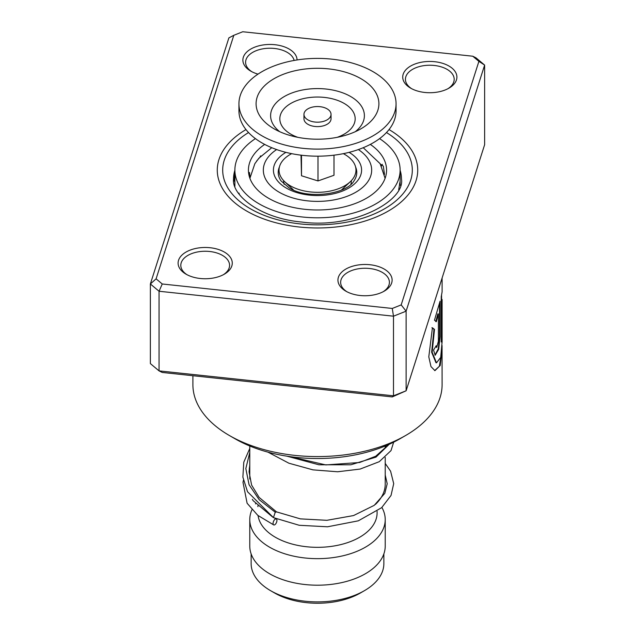<?xml version="1.0" encoding="UTF-8"?>
<svg xmlns="http://www.w3.org/2000/svg" width="635" height="635" viewBox="0 0 635 635"><rect width="100%" height="100%" fill="white"/><g stroke="black" fill="none" stroke-linecap="round" stroke-linejoin="round"><path stroke-width="0.95" d="M383.865 553.879L383.865 563.57A66.365 38.314 180 0 1 364.426 590.669L360.41 592.987A60.674 35.028 180 0 1 274.598 592.987L270.573 590.669A66.365 38.314 180 0 1 251.135 563.57L251.135 553.879M364.426 590.669A66.365 38.314 180 0 1 270.573 590.669L274.59 592.987A60.674 35.028 180 0 1 274.59 592.987M284.147 184.356A33.861 19.55 180 0 1 283.647 180.642M385.223 457.43L385.223 484.172A67.723 39.1 180 0 1 375.444 504.404M377.095 511.31L377.095 512.921A59.595 34.409 180 0 1 340.304 544.711A59.595 34.409 180 0 1 275.36 537.25A59.595 34.409 180 0 1 258.088 515.58M381.889 507.452A67.723 39.1 180 0 1 385.223 519.557A67.723 39.1 180 0 1 343.416 555.681A67.723 39.1 180 0 1 269.613 547.203A67.723 39.1 180 0 1 249.777 519.557A67.723 39.1 180 0 1 251.936 509.77M385.223 519.557L385.223 546.1A67.723 39.1 180 0 1 343.416 582.224A67.723 39.1 180 0 1 269.613 573.746A67.723 39.1 180 0 1 249.777 546.1L249.777 519.557M255.46 503.888A67.723 39.1 180 0 1 255.77 503.484M351.353 180.642A33.861 19.55 180 0 1 350.853 184.356M305.951 118.451A13.541 7.818 0 0 0 321.175 121.888A13.541 7.818 0 0 0 331.041 114.364A13.541 7.818 0 0 0 329.049 110.284A13.541 7.818 0 0 0 313.825 106.839A13.541 7.818 0 0 0 303.959 114.364A13.541 7.818 0 0 0 305.951 118.451M303.959 114.364L303.959 118.793A13.541 7.818 0 0 0 305.951 122.873A13.541 7.818 0 0 0 321.175 126.317A13.541 7.818 0 0 0 331.041 118.793L331.041 114.364M238.943 103.751L238.943 110.823A78.557 45.355 0 0 0 250.523 134.525A78.557 45.355 0 0 0 338.82 154.48A78.557 45.355 0 0 0 396.057 110.823L396.057 103.751A78.557 45.355 0 0 0 384.477 80.05A78.557 45.355 0 0 0 296.18 60.095A78.557 45.355 0 0 0 238.943 103.751A78.557 45.355 0 0 0 250.523 127.444A78.557 45.355 0 0 0 338.82 147.399A78.557 45.355 0 0 0 396.057 103.751M369.856 85.225A61.412 35.457 0 0 0 285.417 73.517A61.412 35.457 0 0 0 265.144 122.277A61.412 35.457 0 0 0 273.86 128.691A61.412 35.457 0 0 0 361.14 128.691A61.412 35.457 0 0 0 369.856 85.225M301.006 155.17L301.498 175.76L317.992 180.935L333.994 175.268L333.994 155.17M317.992 180.935L317.992 156.178M301.498 175.76L301.498 155.234M343.344 153.654A38.465 22.209 180 0 1 350.282 181.721A38.465 22.209 180 0 1 299.148 189.619A38.465 22.209 180 0 1 284.718 181.721A38.465 22.209 180 0 1 291.655 153.654M380.786 164.346L383.31 166.1L384.5 174.434M400.09 184.539L399.979 181.999L398.685 189.698M240.617 196.017L238.038 192.603M248.769 174.053L249.468 172.466L249.849 175.927M256.572 161.115L260.985 155.964M264.684 144.399A69.072 39.878 0 0 0 248.428 170.101A69.072 39.878 0 0 0 268.653 198.303A69.072 39.878 0 0 0 343.932 206.947A69.072 39.878 0 0 0 386.572 170.101A69.072 39.878 0 0 0 370.316 144.399M255.429 138.62A82.621 47.696 0 0 0 234.879 170.101A82.621 47.696 0 0 0 259.08 203.827A82.621 47.696 0 0 0 349.115 214.17A82.621 47.696 0 0 0 400.121 170.101A82.621 47.696 0 0 0 379.571 138.62M424.902 92.472A27.091 15.637 180 0 1 410.654 88.146A27.091 15.637 180 0 1 405.828 69.818A27.091 15.637 180 0 1 434.721 61.714A27.091 15.637 180 0 1 455.676 72.446A27.091 15.637 180 0 1 448.969 88.146A27.091 15.637 180 0 1 424.902 92.472M447.961 88.702A24.376 14.073 0 0 0 454.192 79.304A24.376 14.073 0 0 0 434.229 65.461A24.376 14.073 0 0 0 405.432 79.304A24.376 14.073 0 0 0 411.663 88.702M360.124 295.497A27.091 15.637 180 0 1 345.877 291.171A27.091 15.637 180 0 1 341.051 272.836A27.091 15.637 180 0 1 369.935 264.731A27.091 15.637 180 0 1 390.898 275.471A27.091 15.637 180 0 1 384.183 291.171A27.091 15.637 180 0 1 360.124 295.497M383.175 291.727A24.376 14.073 0 0 0 389.406 282.321A24.376 14.073 0 0 0 369.443 268.486A24.376 14.073 0 0 0 340.646 282.321A24.376 14.073 0 0 0 346.885 291.727M200.279 278.495A27.091 15.637 180 0 1 186.031 274.169A27.091 15.637 180 0 1 181.213 255.841A27.091 15.637 180 0 1 210.098 247.729A27.091 15.637 180 0 1 231.053 258.469A27.091 15.637 180 0 1 224.345 274.169A27.091 15.637 180 0 1 200.279 278.495M223.337 274.725A24.376 14.073 0 0 0 229.568 265.327A24.376 14.073 0 0 0 209.606 251.484A24.376 14.073 0 0 0 180.808 265.327A24.376 14.073 0 0 0 187.039 274.725M258.016 74.128A27.091 15.637 180 0 1 250.817 71.152A27.091 15.637 180 0 1 245.991 52.816A27.091 15.637 180 0 1 274.876 44.712A27.091 15.637 180 0 1 297.061 59.96M294.14 60.444A24.376 14.073 0 0 0 274.391 48.458A24.376 14.073 0 0 0 245.594 62.301A24.376 14.073 0 0 0 251.825 71.699M405.614 435.515L399.867 438.833A116.483 67.246 180 0 1 296.394 457.414A116.483 67.246 180 0 1 235.133 438.833L229.386 435.515A124.603 71.938 0 0 0 294.926 455.39A124.603 71.938 0 0 0 405.614 435.515A124.603 71.938 0 0 0 442.103 384.643L442.055 345.543M299.339 227.012A100.227 57.864 180 0 1 217.273 170.101A100.227 57.864 180 0 1 245.967 129.572A100.227 57.864 180 0 0 217.273 170.101A100.227 57.864 180 0 0 299.339 227.012A100.227 57.864 180 0 0 417.727 170.101A100.227 57.864 180 0 1 299.339 227.012M442.103 277.987L442.103 291.838L441.246 296.656L441.246 342.003A124.603 71.938 0 0 0 441.928 337.423L442.103 299.45L442.103 341.693L440.69 357.41L436.491 362.839L432.141 352.306L434.499 329.382L432.427 327.803L428.792 356.854L430.967 366.57L434.927 370.649L440.214 365.474L442.103 349.321M438.38 313.928L438.38 341.289L436.682 347.44L436.197 345.71A124.603 71.938 0 0 1 433.538 350.044L435.181 355.259L438.698 349.274L440.063 336.796L440.063 301.196L434.483 320.175L436.316 321.707L438.38 313.928L437.856 313.849L435.8 321.612M156.099 278.836L150.368 283.972L150.368 363.593L159.06 370.88L393.494 395.811L393.494 316.19L159.06 291.251L150.368 283.972L228.886 37.878L233.815 35.298L156.099 278.836L162.25 283.988L392.263 308.451L401.185 304.903L478.901 61.365L472.75 56.213L242.737 31.75L233.815 35.298M392.263 396.923L393.494 395.811L406.114 390.795L392.263 396.923L162.25 372.459L159.06 370.88L159.06 291.251L162.25 283.988M472.75 56.213L475.94 57.793L484.632 65.08L406.114 311.166L393.494 316.19L392.263 308.451M401.185 304.903L406.114 311.166L406.114 390.795L484.632 144.709L484.632 65.08L478.901 61.365M389.033 129.572A100.227 57.864 180 0 1 417.727 170.101A100.227 57.864 180 0 0 389.033 129.572M192.897 375.722L192.897 384.643A124.603 71.938 0 0 0 229.386 435.515M436.682 347.44L435.745 346.519M434.935 355.171L438.269 348.774L439.531 336.74L440.063 336.796M439.531 336.74L439.531 303.085M434.681 370.586L439.372 366.252L441.5 353.163M441.246 338.685A124.063 71.628 0 0 0 441.389 337.407L441.928 337.423M441.389 337.407L441.389 300.291L441.928 300.307M441.389 300.291L441.563 299.45L442.103 299.45M436.491 362.839L435.991 362.752L431.649 352.211L433.991 329.271L434.499 329.382M433.991 329.271L431.927 327.684M385.223 463.439L390.604 471.218L393.708 483.648L391.033 495.443L381.627 507.698L358.307 520.827L327.565 526.788L299.204 525.28L273.431 517.62L275.249 512.223L276.582 511.921M275.003 524.589A3.254 1.58 113.2 0 0 276.804 521.51A3.254 1.58 113.2 0 0 276.328 518.97A3.254 1.58 113.2 0 0 275.003 519.287A3.254 1.58 113.2 0 0 273.201 522.367A3.254 1.58 113.2 0 0 273.677 524.907A3.254 1.58 113.2 0 0 275.003 524.589M355.552 166.87A39.275 22.677 180 0 1 354.02 180.832C346.805 194.35 307.142 199.795 289.036 187.833L280.98 180.832A39.275 22.677 180 0 1 279.448 166.87M349.091 152.352A44.085 25.448 180 0 1 348.456 188.222A44.085 25.448 180 0 1 286.329 188.095A44.085 25.448 180 0 1 285.909 152.352M276.638 149.566A54.173 31.282 0 0 0 279.194 192.222A54.173 31.282 0 0 0 354.465 192.969A54.173 31.282 0 0 0 358.362 149.566M355.275 131.699A46.895 27.075 0 0 0 357.481 101.513A46.895 27.075 0 0 0 292.997 92.575A46.895 27.075 0 0 0 277.519 129.81A46.895 27.075 0 0 0 279.725 131.699M337.209 137.327A37.679 21.749 0 0 0 349.623 107.426A37.679 21.749 0 0 0 297.815 100.243A37.679 21.749 0 0 0 285.377 130.151A37.679 21.749 0 0 0 297.791 137.327M234.879 170.275A83.971 48.482 0 0 0 233.529 178.951C231.505 195.294 260.572 218.432 301.466 222.004C353.584 229.267 405.447 200.565 401.471 178.951A83.971 48.482 0 0 0 400.121 170.275M386.469 132.54A94.805 54.737 180 0 1 400.78 196.263A94.805 54.737 180 0 1 300.323 223.933A94.805 54.737 180 0 1 227.393 187.119A94.805 54.737 180 0 1 248.531 132.54M275.249 512.223L259.199 499.705L249.071 484.751L245.824 468.567L249.777 452.445M389.223 444.27L375.999 457.113L350.822 464.788L318.905 464.78L286.829 456.152M385.096 178.316L380.159 163.711L363.236 147.701M385.223 445.992L385.223 447.627M257.905 505.754L257.905 506.643M249.777 445.992L249.777 479.012M271.764 147.701L258.889 158.21L254.857 163.679L249.904 178.316M341.741 189.754L350.282 181.721M293.259 189.754L284.718 181.721M400.121 170.101L400.121 184.602M234.879 170.101L234.879 186.452M400.471 185.404A8.128 8.128 0 0 0 399.534 183.626M382.381 164.33A8.128 8.128 0 0 0 381.476 166.06M260.533 156.416A8.128 8.128 0 0 0 260.302 155.988M234.879 174.8A8.128 8.128 0 0 0 234.879 182.142M250.079 176.792A8.128 8.128 0 0 0 248.801 173.823M239.204 193.238A8.128 8.128 0 0 0 238.863 193.786M441.563 299.45L441.563 295.291M276.519 511.881L259.104 497.388L251.595 485.037L249.063 471.765L249.777 465.122M386.286 445.548L385.048 447.905L375.737 456.224L359.608 462.494L325.795 464.923L289.925 456.613M276.447 511.858L300.355 518.874L326.882 520.311L353.536 515.564L374.245 505.333L384.826 493.339L387.207 483.759L385.223 475.012M252.341 499.316L253.151 500.674L272.756 517.152M274.653 518.128L276.328 518.97M249.777 467.527L249.285 468.178M243.419 480.362L242.999 482.338L247.11 503.261L257.818 515.366L273.677 524.907M273.431 517.62L247.499 491.712L242.88 477.123L243.784 462.177L249.777 448.469M393.668 442.15L391.017 450.604L379.262 461.693L360.116 469.067L337.606 471.773L312.976 469.868L288.909 463.217L267.938 452.136"/></g></svg>
